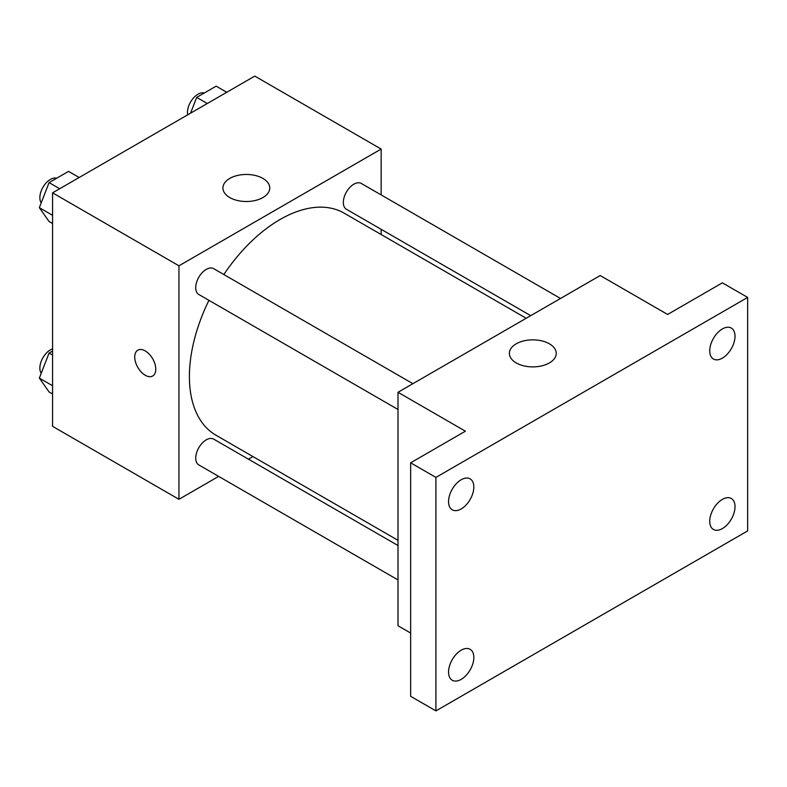 <?xml version="1.0" encoding="UTF-8"?>
<svg xmlns="http://www.w3.org/2000/svg" width="787" height="787" viewBox="0 0 787 787"><rect width="100%" height="100%" fill="white"/><g stroke="black" fill="none" stroke-linecap="round" stroke-linejoin="round"><path stroke-width="1.18" d="M218.648 476.381L178.954 499.302L52.572 426.338L52.572 192.845L254.781 76.103L381.154 149.068L381.154 194.91M252.952 456.578L248.436 459.175M208.939 300.319A128.202 74.017 120 0 0 189.401 376.52A128.202 74.017 120 0 0 215.953 435.211L398.006 540.325M526.208 318.263L344.155 213.159A128.202 74.017 120 0 0 223.833 274.525M381.154 229.312L381.154 234.516M178.954 499.302L178.954 265.809L381.154 149.068M560.511 298.46L361.302 183.45A14.894 8.598 120 0 0 349.831 187.444A14.894 8.598 120 0 0 343.329 202.436A14.894 8.598 120 0 0 346.408 209.253L530.723 315.656M398.006 545.529L213.69 439.116A14.894 8.598 120 0 0 202.22 443.111A14.894 8.598 120 0 0 195.717 458.103A14.894 8.598 120 0 0 198.796 464.92L398.006 579.93M398.006 409.476L198.796 294.476A14.894 8.598 -60 0 1 198.796 277.27A14.894 8.598 -60 0 1 213.69 268.672L412.9 383.682M178.954 265.809L52.572 192.845M229.784 197.547A23.433 13.527 180 0 1 222.918 187.985A23.433 13.527 180 0 1 246.351 174.458A23.433 13.527 180 0 1 269.784 187.985A23.433 13.527 180 0 1 255.322 200.478A23.433 13.527 180 0 1 229.784 197.547M155.777 369.182A14.894 8.598 60 0 1 152.698 375.999A14.894 8.598 60 0 1 137.804 367.401A14.894 8.598 60 0 1 137.804 350.195A14.894 8.598 60 0 1 149.284 354.189A14.894 8.598 60 0 1 155.777 369.182M152.698 375.999A14.894 8.598 60 0 1 137.814 367.391A14.894 8.598 60 0 1 137.804 350.195M410.647 633.063L398.006 625.773L398.006 392.28L600.206 275.539L667.612 314.456L722.377 282.838L747.65 297.427L747.65 530.92L435.919 710.897L410.647 696.298L410.647 462.815L465.402 431.197L398.006 392.28M435.919 710.897L435.919 477.404L410.647 462.815M435.919 477.404L747.65 297.427M516.242 362.935A23.433 13.527 180 0 1 509.376 353.373A23.433 13.527 180 0 1 532.809 339.846A23.433 13.527 180 0 1 556.242 353.373A23.433 13.527 180 0 1 541.771 365.866A23.433 13.527 180 0 1 516.242 362.935M722.377 358.134A17.875 10.32 -60 0 1 713.435 359.02A17.875 10.32 -60 0 1 710.7 344.696A17.875 10.32 -60 0 1 722.377 328.946A17.875 10.32 -60 0 1 731.31 328.061A17.875 10.32 -60 0 1 734.055 342.384A17.875 10.32 -60 0 1 722.377 358.134M461.192 508.923A17.875 10.32 -60 0 1 452.259 509.809A17.875 10.32 -60 0 1 449.515 495.495A17.875 10.32 -60 0 1 461.192 479.745A17.875 10.32 -60 0 1 470.134 478.86A17.875 10.32 -60 0 1 472.869 493.174A17.875 10.32 -60 0 1 461.192 508.923M461.192 679.368A17.875 10.32 -60 0 1 452.259 680.253A17.875 10.32 -60 0 1 449.515 665.94A17.875 10.32 -60 0 1 461.192 650.19A17.875 10.32 -60 0 1 470.134 649.305A17.875 10.32 -60 0 1 472.869 663.628A17.875 10.32 -60 0 1 461.192 679.368M722.377 528.579A17.875 10.32 -60 0 1 713.435 529.464A17.875 10.32 -60 0 1 710.7 515.141A17.875 10.32 -60 0 1 722.377 499.391A17.875 10.32 -60 0 1 731.31 498.505A17.875 10.32 -60 0 1 734.055 512.829A17.875 10.32 -60 0 1 722.377 528.579M52.572 223.538L49.079 221.521L39.35 207.679L49.079 182.604L68.538 171.379L79.153 177.508M52.572 215.313L39.35 207.679M59.694 188.732L49.079 182.604M56.703 178.206A14.894 8.598 120 0 0 45.676 183.43A14.894 8.598 120 0 0 39.852 197.665A14.894 8.598 120 0 0 41.219 202.869M190.562 113.18L196.691 97.391L216.15 86.157L226.764 92.286M207.306 103.52L196.691 97.391M204.305 92.984A14.894 8.598 120 0 0 193.277 98.208A14.894 8.598 120 0 0 187.463 112.443A14.894 8.598 120 0 0 187.69 114.843M52.572 393.982L49.079 391.965L39.35 378.124L49.079 353.058L52.572 351.032M52.572 385.758L39.35 378.124M52.572 355.075L49.079 353.058M52.572 348.867A14.894 8.598 120 0 0 39.852 368.109A14.894 8.598 120 0 0 41.219 373.313"/></g></svg>
